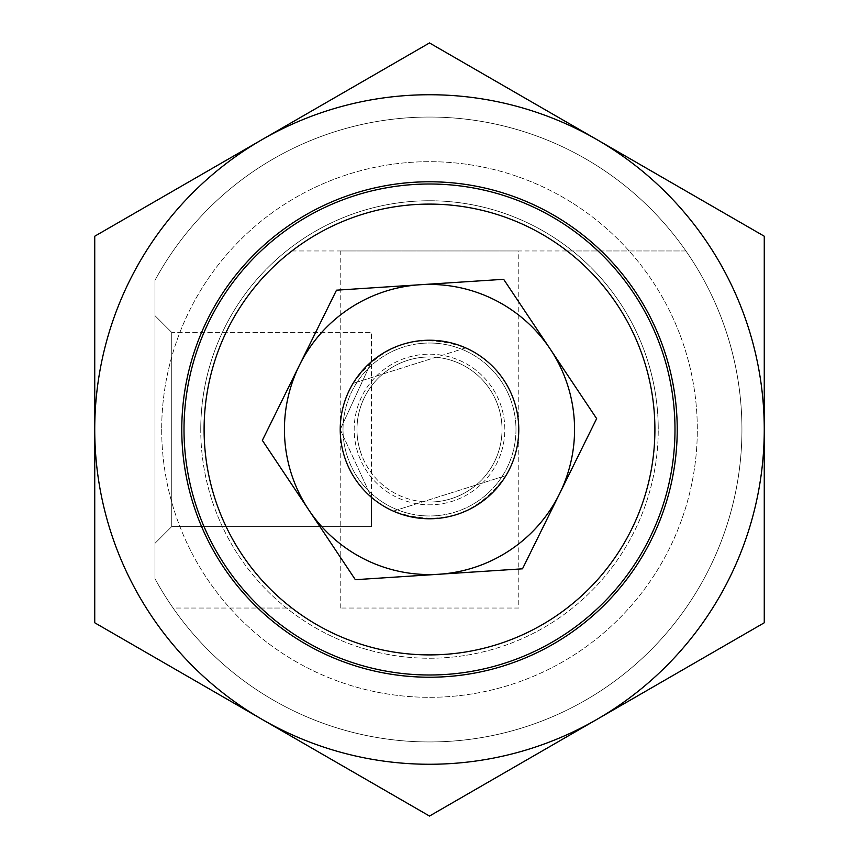 <?xml version="1.0" encoding="UTF-8"?>
<svg xmlns="http://www.w3.org/2000/svg" width="859" height="859" viewBox="0 0 859 859"><rect width="100%" height="100%" fill="white"/><g stroke="black" fill="none" stroke-linecap="round" stroke-linejoin="round"><path stroke-width="0.64" stroke-dasharray="4.29 3.22" d="M344.362 456.354A89.272 89.272 0 0 0 456.354 514.638A89.272 89.272 0 0 0 514.638 402.646A89.272 89.272 0 0 0 402.646 344.362A89.272 89.272 0 0 0 344.362 456.354A89.272 89.272 0 0 0 456.354 514.638A89.272 89.272 0 0 0 465.675 347.884L435.964 357.258A72.532 72.532 0 0 0 382.76 374.041L353.049 383.404C381.74 343.493 419.278 331.649 465.675 347.884L353.049 383.404A89.272 89.272 0 0 0 393.325 511.116L423.036 501.742A72.532 72.532 0 0 0 498.671 407.681A72.532 72.532 0 0 0 435.964 357.258L382.76 374.041A72.532 72.532 0 0 0 423.036 501.742L505.951 475.596A89.272 89.272 0 0 0 402.646 344.362A89.272 89.272 0 0 0 344.362 456.354M360.329 451.319A72.532 72.532 0 0 0 451.319 498.671A72.532 72.532 0 0 0 498.671 407.681A72.532 72.532 0 0 0 407.681 360.329A72.532 72.532 0 0 0 360.329 451.319M505.951 475.596C477.26 515.507 439.722 527.351 393.325 511.116L505.951 475.596M200.748 429.5A228.752 228.752 0 0 1 429.5 200.748A228.752 228.752 0 0 1 658.252 429.5A228.752 228.752 0 0 0 429.5 200.748A228.752 228.752 0 0 0 200.748 429.5A228.752 228.752 0 0 0 429.5 658.252A228.752 228.752 0 0 0 658.252 429.5A228.752 228.752 0 0 1 429.5 658.252A228.752 228.752 0 0 1 200.748 429.5M677.225 429.5A247.725 247.725 0 0 0 429.5 181.775A247.725 247.725 0 0 0 181.775 429.5A247.725 247.725 0 0 0 429.5 677.225A247.725 247.725 0 0 0 677.225 429.5M596.876 139.588L429.5 42.95L262.124 139.588A334.763 334.763 0 0 1 764.263 429.5A334.763 334.763 0 0 1 262.124 719.413L429.5 816.05L764.263 622.775L764.263 236.225L596.876 139.588M262.124 139.588L94.737 236.225L94.737 429.5A334.763 334.763 0 0 1 262.124 139.588M94.737 429.5L94.737 622.775L262.124 719.413A334.763 334.763 0 0 1 94.737 429.5M299.426 365.279A145.064 145.064 0 0 1 550.157 348.958A145.064 145.064 0 0 1 438.917 574.252L522.497 568.819L596.651 418.623L503.653 279.304L336.503 290.181L262.349 440.377L308.843 510.042A145.064 145.064 0 0 1 299.426 365.279M477.507 501.431A86.48 86.48 0 0 0 501.431 381.493A86.48 86.48 0 0 0 381.493 357.569A86.48 86.48 0 0 0 357.569 477.507A86.48 86.48 0 0 0 477.507 501.431A86.48 86.48 0 0 0 501.431 381.493A86.48 86.48 0 0 0 381.493 357.569A86.48 86.48 0 0 0 357.569 477.507A86.48 86.48 0 0 0 477.507 501.431M387.677 366.857A75.324 75.324 0 0 1 492.143 387.677A75.324 75.324 0 0 1 471.323 492.143A75.324 75.324 0 0 1 366.857 471.323A75.324 75.324 0 0 1 387.677 366.857A75.324 75.324 0 0 1 492.143 387.677A75.324 75.324 0 0 1 471.323 492.143A75.324 75.324 0 0 1 366.857 471.323A75.324 75.324 0 0 1 387.677 366.857M308.843 510.042L355.347 579.696L438.917 574.252A145.064 145.064 0 0 1 308.843 510.042M567.09 608.043A225.402 225.402 0 0 0 567.09 250.957L685.911 250.957A312.44 312.44 0 0 0 154.996 280.27L154.996 578.73A312.44 312.44 0 0 0 741.94 429.5A312.44 312.44 0 0 0 685.911 250.957L291.91 250.957A225.402 225.402 0 0 0 291.91 608.043L261.007 608.043A245.491 245.491 0 0 1 184.009 429.5A245.491 245.491 0 0 0 429.5 674.991A245.491 245.491 0 0 0 674.991 429.5A245.491 245.491 0 0 1 597.993 608.043A245.491 245.491 0 0 0 597.993 250.957A245.491 245.491 0 0 1 674.991 429.5A245.491 245.491 0 0 0 429.5 184.009A245.491 245.491 0 0 0 261.007 608.043L173.088 608.043A312.44 312.44 0 0 0 741.94 429.5A312.44 312.44 0 0 0 154.996 280.27L154.996 578.73A312.44 312.44 0 0 0 741.94 429.5A312.44 312.44 0 0 0 154.996 280.27L154.996 578.73A312.44 312.44 0 0 0 741.94 429.5A312.44 312.44 0 0 0 154.996 280.27L154.996 578.73A312.44 312.44 0 0 0 173.088 608.043L291.91 608.043M161.685 429.5A267.815 267.815 0 0 0 429.5 697.315A267.815 267.815 0 0 0 697.315 429.5A267.815 267.815 0 0 0 429.5 161.685A267.815 267.815 0 0 0 161.685 429.5A267.815 267.815 0 0 0 429.5 697.315A267.815 267.815 0 0 0 697.315 429.5A267.815 267.815 0 0 0 429.5 161.685A267.815 267.815 0 0 0 161.685 429.5M371.475 361.66L340.228 429.5L371.475 361.66L371.475 332.422L371.475 526.578L171.736 526.578L154.996 543.317L154.996 315.683L171.736 332.422L171.736 526.578L154.996 543.317L154.996 315.683L171.736 332.422L371.475 332.422L371.475 361.66M518.772 429.5A89.272 89.272 0 0 0 429.5 340.228A89.272 89.272 0 0 0 340.228 429.5L371.475 497.34L371.475 526.578L171.736 526.578L171.736 332.422L171.736 526.578L171.736 332.422L371.475 332.422L371.475 526.578L371.475 497.34L340.228 429.5A89.272 89.272 0 0 0 429.5 518.772A89.272 89.272 0 0 0 518.772 429.5A89.272 89.272 0 0 0 429.5 340.228A89.272 89.272 0 0 0 340.228 429.5A89.272 89.272 0 0 0 429.5 518.772A89.272 89.272 0 0 0 518.772 429.5M518.772 250.957L340.228 250.957L518.772 250.957L518.772 608.043L340.228 608.043L518.772 608.043M340.228 608.043L340.228 250.957M184.009 429.5A245.491 245.491 0 0 1 261.007 250.957A245.491 245.491 0 0 0 184.009 429.5M291.91 250.957L567.09 250.957M154.996 315.683L154.996 543.317L154.996 315.683"/><path stroke-width="1.29" d="M344.362 456.354A89.272 89.272 0 0 0 456.354 514.638A89.272 89.272 0 0 0 514.638 402.646A89.272 89.272 0 0 0 402.646 344.362A89.272 89.272 0 0 0 344.362 456.354M181.775 429.5A247.725 247.725 0 0 1 429.5 181.775A247.725 247.725 0 0 1 677.225 429.5A247.725 247.725 0 0 1 429.5 677.225A247.725 247.725 0 0 1 181.775 429.5M596.876 139.588A334.763 334.763 0 0 0 94.737 429.5A334.763 334.763 0 0 0 596.876 719.413L429.5 816.05L94.737 622.775L94.737 236.225L429.5 42.95L764.263 236.225L764.263 622.775L596.876 719.413A334.763 334.763 0 0 0 596.876 139.588M438.917 574.252A145.064 145.064 0 0 0 550.157 348.958A145.064 145.064 0 0 0 299.426 365.279L336.503 290.181L503.653 279.304L596.651 418.623L522.497 568.819L355.347 579.696L308.843 510.042A145.064 145.064 0 0 0 438.917 574.252M299.426 365.279A145.064 145.064 0 0 0 308.843 510.042L262.349 440.377L299.426 365.279M184.009 429.5A245.491 245.491 0 0 0 429.5 674.991A245.491 245.491 0 0 0 674.991 429.5A245.491 245.491 0 0 0 429.5 184.009A245.491 245.491 0 0 0 184.009 429.5M204.098 429.5A225.402 225.402 0 0 1 429.5 204.098A225.402 225.402 0 0 1 654.902 429.5A225.402 225.402 0 0 1 429.5 654.902A225.402 225.402 0 0 1 204.098 429.5"/></g></svg>
